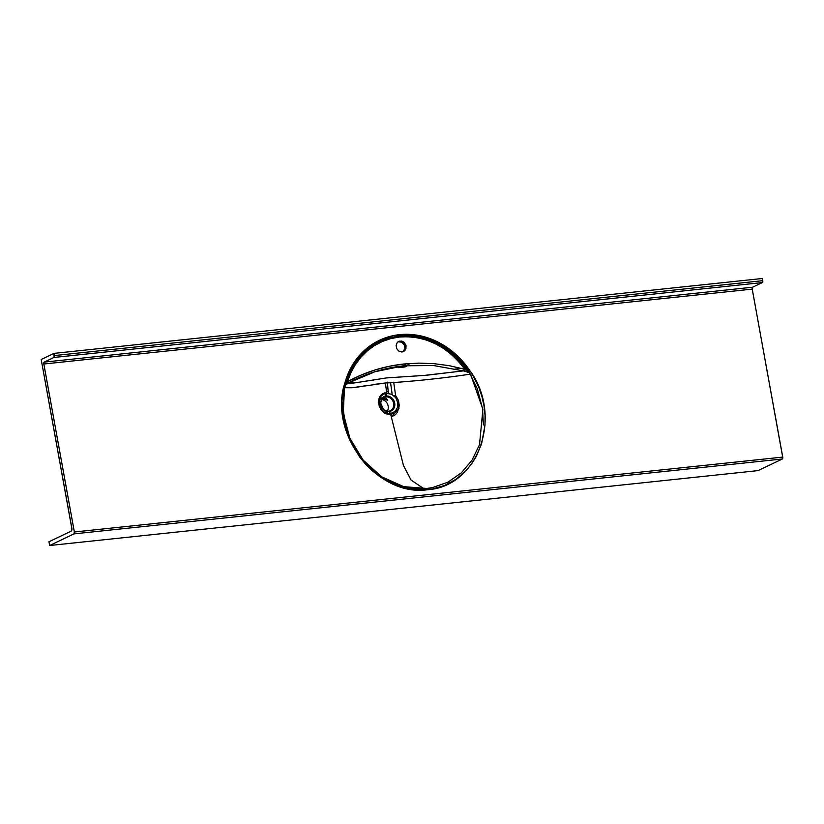 <?xml version="1.0" encoding="UTF-8"?>
<svg xmlns="http://www.w3.org/2000/svg" width="824" height="824" viewBox="0 0 824 824"><rect width="100%" height="100%" fill="white"/><g stroke="black" fill="none" stroke-linecap="round" stroke-linejoin="round"><path stroke-width="1.24" d="M390.411 396.952L389.278 397.487M389.093 397.405L388.897 396.313L389.093 397.405M388.011 391.452L386.611 391.884L388.011 391.452L388.372 393.398L387.362 382.151M398.754 367.267L398.188 367.659L398.754 367.267M390.514 382.491L392.214 394.572L390.514 382.491M405.027 366.968L406.284 366.083L405.027 366.968M407.138 365.485L410.022 363.466L407.138 365.485M461.358 368.328L454.848 369.121M463.356 370.872L424.308 375.414L386.477 377.917L357.338 382.521L348.13 383.057L345.709 385.035L344.525 387.435L353.62 387.651L385.364 382.985C412.113 381.646 446.464 377.773 470.432 374.127L469.072 372.664L463.356 370.872L426.039 375.301L386.497 377.917L353.074 383.139L348.13 383.057L375.044 371.706L403.812 365.804L433.476 365.516L463.891 371.006A1.607 0.597 -71.1 0 0 464.798 369.265L458.546 361.437L451.48 354.495L443.703 348.562L435.371 343.742L426.616 340.127L417.613 337.768L408.519 336.728L399.486 337.006L390.689 338.613L382.274 341.507L374.395 345.647L367.195 350.952L360.799 357.328L355.329 364.661L350.869 372.819L347.512 381.667L361.314 374.972L375.167 369.924L389.484 366.247L404.162 363.971L419.086 363.116L434.145 363.683L449.214 365.681L464.798 369.265C447.308 346.029 425.544 335.275 399.486 337.006A1.607 0.731 84 0 1 399.496 335.842L411.022 335.687A78.084 68.495 -115.6 0 1 469.33 372.088L467.723 371.439L456.445 357.472L442.673 346.461L427.234 339.066L411.022 335.687C434.32 338.159 453.221 350.076 467.723 371.439L464.2 369.08L463.356 370.872M463.397 368.864A6.417 3.162 -97 0 1 464.025 369.811A6.417 3.162 83 0 0 463.397 368.864M348.593 375.857L349.809 375.239M41.2 359.501L71.935 529.101L71.183 531.14L48.956 541.77L49.636 545.509L73.944 533.89L74.356 531.995L782.749 457.093L752.219 289.111L43.826 364.012L74.356 531.995L43.785 363.703L44.239 362.117L54.096 357.369L53.982 353.383L762.365 278.491L762.766 280.675L762.355 282.57L752.631 287.216L752.178 288.802L782.8 457.722L782.337 458.989L758.029 470.617L782.337 458.989L73.944 533.89L49.636 545.509L758.029 470.617L49.636 545.509L48.956 541.77L71.183 531.14A2.565 1.174 84 0 0 71.843 528.112L41.2 359.501L53.982 353.383L41.2 359.501M397.992 341.775L401.865 342.197L404.605 345.452L404.893 348.634L402.751 351.879M432.6 487.561L426.781 488.457L403.729 486.665L381.749 476.839L363.147 460.101L349.86 438.255L343.278 413.112L344.463 387.764L343.577 387.156L344.473 387.713L343.577 387.156C330.815 437.966 379.091 497.016 427.738 489.703C477.075 486.623 502.403 419.632 472.018 373.571L470.607 374.415L482.895 409.271L479.537 444.579L472.131 460.029L461.399 472.811L447.998 482.143L432.6 487.561C421.569 489.765 410.414 489.003 399.135 485.284C385.694 480.711 374.024 472.698 364.126 461.255C358.244 454.374 353.496 446.721 349.891 438.317L345.483 425.328L342.815 406.407L344.525 387.435L343.649 386.827L347.048 376.29L352.744 364.61L357.637 357.637L363.312 351.426L369.708 346.08L376.723 341.661L384.252 338.242L393.8 335.523L405.315 334.307L411.186 334.493L419.684 335.677L428.099 337.943L436.308 341.26L444.188 345.565L458.535 356.936L471.833 373.272L478.662 386.827L481.844 396.159L483.997 405.779L485.048 415.42L485.006 425.06L481.649 443.549L476.354 456.259L471.637 463.861L465.982 470.72L456.043 479.249L444.579 485.46L432.085 489.085L418.86 490.033L409.981 489.137L401.113 487.046L388.228 481.752L380.122 476.859L372.5 470.947L365.568 464.18L359.336 456.578L349.5 439.501L345.998 430.21L343.557 420.693L342.197 411.052L341.919 401.339L343.649 386.827L344.473 387.713L351.982 387.764L367.03 385.55M405.83 366.093A191.961 168.374 64.4 0 0 400.165 366.701L398.085 367.349L398.826 367.638A191.673 168.127 -115.6 0 1 404.491 367.03L406.582 366.453L405.83 366.093A191.961 168.374 -115.6 0 0 400.165 366.701M373.55 384.499L385.364 382.985L386.693 392.43L382.14 394.284L379.895 396.952L378.566 402.297L379.225 406.129L381.048 409.6L383.788 412.309L387.63 414.029L390.658 414.204L403.441 465.436L411.063 480.062L423.907 488.683M426.781 488.457L422.64 488.756M362.817 459.699L356.998 451.707M387.795 411.547L385.622 412.587M383.603 398.878A7.375 6.468 -115.6 0 1 384.87 399.259L387.764 400.34L386.25 398.589A7.375 6.468 64.4 0 0 383.181 398.136L385.838 396.869A7.375 6.468 -115.6 0 1 393.388 402.287A7.375 6.468 -115.6 0 1 390.329 410.702A7.375 6.468 -115.6 0 1 388.671 411.207M381.347 399.486A7.375 6.468 64.4 0 0 380.327 399.506L381.069 399.146M386.404 412.206A7.375 6.468 64.4 0 0 387.053 411.433M387.228 411.186A7.375 6.468 64.4 0 0 387.465 403.894A7.375 6.468 64.4 0 0 381.646 399.506M347.326 379.349A195.7 171.66 -115.6 0 1 348.47 378.752M348.222 380.616L346.647 380.637M355.051 379.637L353.949 379.854M391.256 416.975L395.304 414.76L397.415 412.257L399.3 405.727L398.435 400.423L395.582 395.366L393.697 382.223L395.582 395.366L393.81 395.644L395.736 395.705L394.789 396.529L395.736 395.705L399.012 408.23L391.256 416.975M467.177 371.058L467.805 370.543M470.113 374.158L477.312 388.774L482.534 408.549L483.379 424.927M394.572 411.372L390.545 414.853M391.06 398.692L392.09 398.198M391.338 410.846A11.227 9.847 64.4 0 0 391.554 409.909M345.204 385.21A78.084 68.495 -115.6 0 1 388.341 338.087L373.839 344.72L361.489 355.041L352.023 368.421L345.204 385.21A1.607 1.174 31.4 0 1 345.163 385.766L345.709 385.035A1.607 1.288 -140.1 0 0 345.853 384.324L345.204 385.21A1.607 0.525 -166.1 0 0 344.422 384.726L343.649 386.827L344.525 387.435L345.163 385.766A1.607 0.649 -151.7 0 0 344.422 384.726A1.607 0.649 28.3 0 1 345.163 385.766L345.204 385.21A78.084 68.495 -115.6 0 1 388.341 338.087A1.607 0.762 -106.7 0 0 388.186 336.923A79.217 69.484 64.4 0 0 344.422 384.726A1.607 0.525 13.9 0 1 345.204 385.21M402.905 351.776A5.614 4.923 64.4 0 0 404.563 345.349A5.614 4.923 64.4 0 0 398.94 341.569L401.659 341.054L404.357 342.568L405.964 345.4L405.944 348.583L404.306 351.045L401.587 351.961L398.713 351.024L396.653 348.552L396.107 345.369L397.25 342.547L399.228 341.177L402.143 341.188L403.966 342.207L406.088 345.936L405.305 349.963L403.502 351.539M403.904 351.323L402.081 351.941M752.631 287.216L44.239 362.117L53.962 357.462L762.355 282.57L752.631 287.216A1.607 0.731 -96 0 0 752.219 289.111L43.826 364.012A1.607 0.731 84 0 1 44.239 362.117L752.631 287.216M53.982 353.383L54.374 355.577L762.766 280.675L762.365 278.491L53.982 353.383M782.749 457.093L74.356 531.995A1.607 0.731 84 0 1 73.944 533.89L782.337 458.989A1.607 0.731 -96 0 0 782.749 457.093M388.567 411.197C382.985 412.041 376.434 402.369 383.963 397.395L385.838 396.869A1.607 0.731 -96 0 0 386.271 396.056L386.703 393.409L391.565 394.253L395.664 397.549L397.827 402.483L397.395 407.674L395.726 410.548L393.213 412.536L390.339 413.391L389.082 411.537A7.952 6.973 64.4 0 0 394.696 403.049A7.952 6.973 64.4 0 0 386.271 396.056C382.872 395.963 380.997 398.795 380.657 404.543C383.036 409.992 385.838 412.33 389.082 411.537A1.607 0.731 -96 0 0 388.567 411.197A1.607 0.731 -96 0 0 388.454 411.228L383.623 409.744L380.513 402.771M393.779 413.277A1.607 0.762 -117.1 0 0 393.213 412.536L390.339 413.391C380.503 415.121 374.704 398.116 383.84 394.253A1.607 0.783 -117 0 0 383.593 393.347C373.746 397.58 379.977 416.058 390.658 414.204L393.779 413.277M762.766 280.675L54.374 355.577A1.607 0.731 84 0 1 53.962 357.462L762.355 282.57A1.607 0.731 -96 0 0 762.766 280.675M345.853 384.324A1.607 1.288 39.9 0 1 345.709 385.035L347.718 383.294A1.607 0.752 -122.4 0 0 347.512 381.667L345.853 384.324M348.027 381.368L347.512 381.667A1.607 0.752 57.6 0 1 347.718 383.294L348.027 381.368C365.506 371.912 384.221 366.113 404.162 363.971A1.607 0.731 -96 0 1 403.812 365.804C384.015 367.926 365.454 373.674 348.13 383.057M464.798 369.265A1.607 0.597 108.9 0 1 463.891 371.006L467.538 372.16L467.723 371.439L464.798 369.265M467.538 372.16L469.072 372.664L469.33 372.088L467.723 371.439L467.538 372.16M470.607 374.415L471.833 373.272L470.586 374.384M388.186 336.923A1.607 0.762 73.3 0 1 388.341 338.087L399.496 335.842L411.022 335.687A1.607 0.69 -85.7 0 0 411.186 334.493C403.286 333.895 395.623 334.709 388.186 336.923M411.186 334.493A1.607 0.69 94.3 0 1 411.022 335.687A78.084 68.495 -115.6 0 1 469.33 372.088L470.349 371.418A79.217 69.484 64.4 0 0 411.186 334.493M471.833 373.272L470.349 371.418L469.072 372.664L470.432 374.127L471.833 373.272M469.072 372.664L470.349 371.418L469.072 372.664M373.869 379.411L373.797 380.431M386.507 395.53L384.757 392.852M388.145 397.158L386.992 396.014M386.374 395.407L384.983 394.14L386.621 397.003M386.054 396.014L386.415 396.643M405.748 365.609L405.418 363.848M404.347 366.237L404.491 367.03A191.673 168.127 64.4 0 0 398.826 367.638L398.723 367.051M384.715 398.764A8.817 7.735 64.4 0 0 384.87 399.259L383.335 398.837M379.38 400.011L380.523 399.125A15.234 13.359 -115.6 0 1 380.286 398.054A15.234 13.359 64.4 0 0 380.523 399.125A7.375 6.468 -115.6 0 1 382.068 398.373M381.563 399.094L380.461 399.218L380.245 398.064L382.563 397.817L380.286 398.054M383.366 397.734L384.221 397.642L383.366 397.734M381.955 399.053L386.271 398.6A7.375 6.468 -115.6 0 0 383.181 398.136A7.375 6.468 -115.6 0 0 382.748 398.198M390.329 410.702L388.949 411.361M388.516 411.567L386.034 412.752"/></g></svg>
